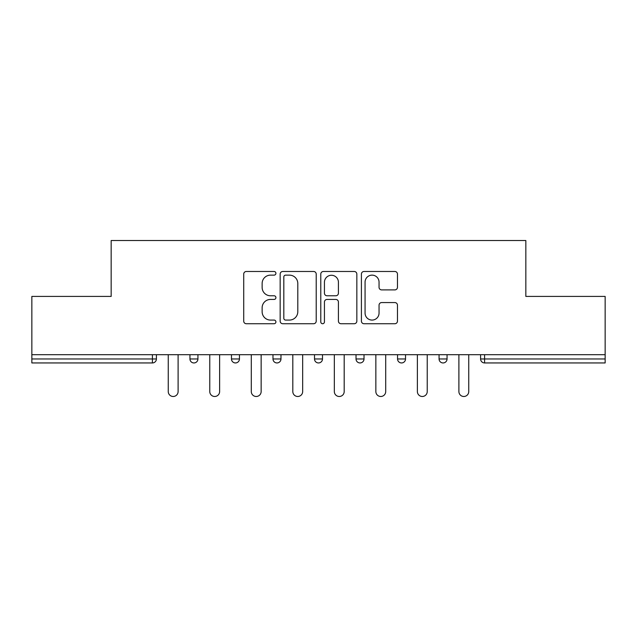 <?xml version="1.0" encoding="UTF-8"?>
<svg xmlns="http://www.w3.org/2000/svg" width="637" height="637" viewBox="0 0 637 637"><rect width="100%" height="100%" fill="white"/><g stroke="black" fill="none" stroke-linecap="round" stroke-linejoin="round"><path stroke-width="0.96" d="M275.917 273.313A1.831 1.831 0 0 0 274.085 271.481L246.328 271.481A2.612 2.612 0 0 0 243.716 274.093L243.716 321.12A2.612 2.612 0 0 0 246.328 323.731L274.085 323.731A1.831 1.831 0 0 0 275.917 321.9A1.831 1.831 0 0 0 274.085 320.077L270.494 320.077A8.361 8.361 0 0 1 262.133 311.716L262.133 307.798A8.361 8.361 0 0 1 270.494 299.438L274.085 299.438A1.831 1.831 0 0 0 275.917 297.606A1.831 1.831 0 0 0 274.085 295.775L270.494 295.775A8.361 8.361 0 0 1 262.133 287.414L262.133 283.497A8.361 8.361 0 0 1 270.494 275.136L274.085 275.136A1.831 1.831 0 0 0 275.917 273.313M394.852 289.899A2.612 2.612 0 0 0 397.464 287.287L397.464 274.093A2.612 2.612 0 0 0 394.852 271.481L364.022 271.481A2.612 2.612 0 0 0 361.41 274.093L361.41 321.12A2.612 2.612 0 0 0 364.022 323.731L394.852 323.731A2.612 2.612 0 0 0 397.464 321.12L397.464 305.187A2.612 2.612 0 0 0 394.852 302.567L381.659 302.567A2.612 2.612 0 0 0 379.047 305.187L379.047 313.086A6.991 6.991 0 0 1 372.056 320.077A6.991 6.991 0 0 1 365.065 313.086L365.065 282.127A6.991 6.991 0 0 1 372.056 275.136A6.991 6.991 0 0 1 379.047 282.127L379.047 287.287A2.612 2.612 0 0 0 381.659 289.899L394.852 289.899M31.85 354.698L31.85 296.412L111.164 296.412L111.164 240.515L525.836 240.515L525.836 296.412L605.15 296.412L605.15 354.698L31.85 354.698L31.85 358.957L152.418 358.957L152.418 354.698M316.215 274.093A2.612 2.612 0 0 0 313.603 271.481L282.772 271.481A2.612 2.612 0 0 0 280.161 274.093L280.161 321.12A2.612 2.612 0 0 0 282.772 323.731L313.603 323.731A2.612 2.612 0 0 0 316.215 321.12L316.215 274.093M323.397 271.481L354.228 271.481A2.612 2.612 0 0 1 356.839 274.093L356.839 321.12A2.612 2.612 0 0 1 354.228 323.731L341.034 323.731A2.612 2.612 0 0 1 338.422 321.12L338.422 302.049A2.612 2.612 0 0 0 335.81 299.438L327.06 299.438A2.612 2.612 0 0 0 324.44 302.049L324.44 321.9A1.831 1.831 0 0 1 322.617 323.731A1.831 1.831 0 0 1 320.785 321.9L320.785 274.093A2.612 2.612 0 0 1 323.397 271.481M152.418 362.947A3.989 3.989 0 0 0 156.407 358.957L152.418 358.957L152.418 362.947A3.989 3.989 0 0 0 156.407 358.957L156.407 354.698L156.407 358.957A3.989 3.989 0 0 1 152.418 362.947L31.85 362.947L31.85 358.957M605.15 354.698L605.15 362.947L484.582 362.947A3.989 3.989 0 0 1 480.593 358.957L480.593 354.698M189.945 354.698L189.945 358.957L189.945 354.698M193.943 362.947A3.989 3.989 0 0 1 189.945 358.957A3.989 3.989 0 0 0 193.943 362.947A3.989 3.989 0 0 0 197.932 358.957L197.932 354.698L197.932 358.957A3.989 3.989 0 0 1 193.943 362.947A3.989 3.989 0 0 1 189.945 358.957L197.932 358.957A3.989 3.989 0 0 1 193.943 362.947M231.47 354.698L231.47 358.957L231.47 354.698M239.448 354.698L239.448 358.957L239.448 354.698M272.986 354.698L272.986 358.957L272.986 354.698M280.973 354.698L280.973 358.957L280.973 354.698M314.511 354.698L314.511 358.957L314.511 354.698M322.489 354.698L322.489 358.957A3.989 3.989 0 0 1 318.5 362.947A3.989 3.989 0 0 1 314.511 358.957A3.989 3.989 0 0 0 318.5 362.947A3.989 3.989 0 0 0 322.489 358.957A3.989 3.989 0 0 1 318.5 362.947A3.989 3.989 0 0 1 314.511 358.957L322.489 358.957M356.027 354.698L356.027 358.957L356.027 354.698M364.014 354.698L364.014 358.957L364.014 354.698M405.53 354.698L405.53 358.957L397.552 358.957A3.989 3.989 0 0 0 401.541 362.947A3.989 3.989 0 0 1 397.552 358.957L397.552 354.698M439.068 354.698L439.068 358.957L439.068 354.698M447.055 354.698L447.055 358.957A3.989 3.989 0 0 1 443.057 362.947A3.989 3.989 0 0 1 439.068 358.957L447.055 358.957A3.989 3.989 0 0 1 443.057 362.947M235.459 362.947A3.989 3.989 0 0 1 231.47 358.957A3.989 3.989 0 0 0 235.459 362.947A3.989 3.989 0 0 0 239.448 358.957A3.989 3.989 0 0 1 235.459 362.947A3.989 3.989 0 0 1 231.47 358.957L239.448 358.957A3.989 3.989 0 0 1 235.459 362.947M276.984 362.947A3.989 3.989 0 0 1 272.986 358.957A3.989 3.989 0 0 0 276.984 362.947A3.989 3.989 0 0 0 280.973 358.957A3.989 3.989 0 0 1 276.984 362.947A3.989 3.989 0 0 1 272.986 358.957L280.973 358.957A3.989 3.989 0 0 1 276.984 362.947M360.016 362.947A3.989 3.989 0 0 1 356.027 358.957A3.989 3.989 0 0 0 360.016 362.947A3.989 3.989 0 0 0 364.014 358.957A3.989 3.989 0 0 1 360.016 362.947A3.989 3.989 0 0 1 356.027 358.957L364.014 358.957A3.989 3.989 0 0 1 360.016 362.947M401.541 362.947A3.989 3.989 0 0 0 405.53 358.957A3.989 3.989 0 0 1 401.541 362.947A3.989 3.989 0 0 1 397.552 358.957M484.582 354.698L484.582 362.947A3.989 3.989 0 0 1 480.593 358.957L605.15 358.957M285.647 275.136A1.831 1.831 0 0 0 283.815 276.968L283.815 318.245A1.831 1.831 0 0 0 285.647 320.077L289.437 320.077A8.361 8.361 0 0 0 297.798 311.716L297.798 283.497A8.361 8.361 0 0 0 289.437 275.136L285.647 275.136M338.422 282.255A6.991 6.991 0 0 0 331.431 275.272A6.991 6.991 0 0 0 324.44 282.255L324.44 293.163A2.612 2.612 0 0 0 327.06 295.775L335.81 295.775A2.612 2.612 0 0 0 338.422 293.163L338.422 282.255M168.256 354.698L168.256 391.556A4.921 4.921 0 0 0 173.176 396.485A4.921 4.921 0 0 0 178.105 391.556L178.105 354.698M209.772 354.698L209.772 391.556A4.921 4.921 0 0 0 214.701 396.485A4.921 4.921 0 0 0 219.622 391.556L219.622 354.698M251.297 354.698L251.297 391.556A4.921 4.921 0 0 0 256.217 396.485A4.921 4.921 0 0 0 261.146 391.556L261.146 354.698M292.813 354.698L292.813 391.556A4.921 4.921 0 0 0 297.742 396.485A4.921 4.921 0 0 0 302.663 391.556L302.663 354.698M334.337 354.698L334.337 391.556A4.921 4.921 0 0 0 339.258 396.485A4.921 4.921 0 0 0 344.187 391.556L344.187 354.698M375.854 354.698L375.854 391.556A4.921 4.921 0 0 0 380.783 396.485A4.921 4.921 0 0 0 385.703 391.556L385.703 354.698M417.378 354.698L417.378 391.556A4.921 4.921 0 0 0 422.299 396.485A4.921 4.921 0 0 0 427.228 391.556L427.228 354.698M458.895 354.698L458.895 391.556A4.921 4.921 0 0 0 463.824 396.485A4.921 4.921 0 0 0 468.744 391.556L468.744 354.698M484.582 362.947A3.989 3.989 0 0 1 480.593 358.957"/></g></svg>

